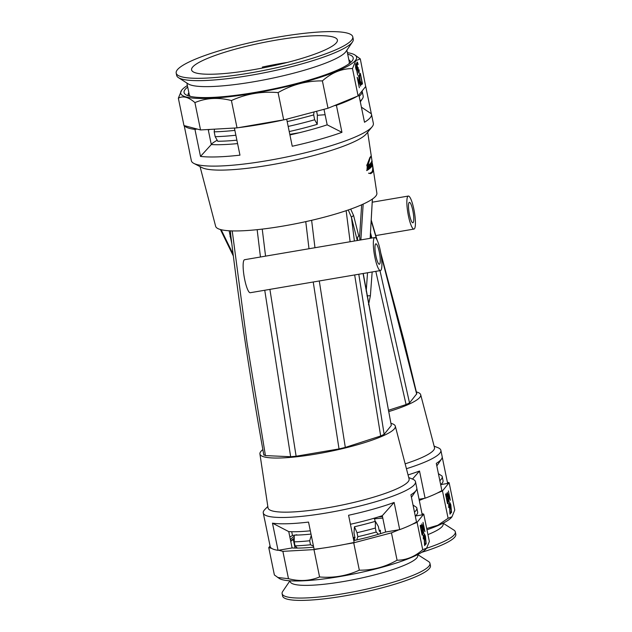 <?xml version="1.0" encoding="UTF-8"?>
<svg xmlns="http://www.w3.org/2000/svg" width="632" height="632" viewBox="0 0 632 632"><rect width="100%" height="100%" fill="white"/><g stroke="black" fill="none" stroke-linecap="round" stroke-linejoin="round"><path stroke-width="0.95" d="M371.031 166.943L371.237 166.161M370.905 166.2L370.858 162.874L371.221 167.077L371.608 166.587L371.229 162.345L371.245 166.161M367.69 132.207L372.185 162.092M371.885 160.52L372.398 164.999L371.885 160.52M371.742 161.294L372.13 165.726L371.742 161.294M371.616 162.566L371.727 166.421L371.632 161.587L371.276 162.614M372.398 163.53L376.87 193.202A82.294 13.738 168.4 0 1 375.787 196.086A82.294 13.738 168.4 0 1 291.281 224.597A82.294 13.738 168.4 0 1 215.638 226.296L200.052 166.619M371.387 156.918L370.873 156.302L369.925 157.415L366.987 165.102L368.322 164.162L370.06 158.261C370.771 156.783 371.213 156.333 371.387 156.918L370.834 156.673M372.603 165.837C372.856 168.705 372.69 170.68 372.106 171.785L369.839 173.358L368.582 173.192L370.739 173.618L372.232 172.599C373.085 171.414 373.22 168.894 372.627 165.055L372.603 165.837M184.189 125.61L189.616 152.035A92.896 15.508 168.4 0 1 189.482 151.593L191.354 160.726A92.896 15.508 -11.6 0 0 193.858 163.404A92.896 15.508 -11.6 0 0 285.474 157.234A92.896 15.508 -11.6 0 0 372.114 126.811A92.896 15.508 -11.6 0 0 372.161 126.755A92.896 15.508 -11.6 0 0 373.354 123.366L371.482 114.234A92.896 15.508 168.4 0 1 370.289 117.623A92.896 15.508 168.4 0 1 364.506 122.26L358.96 95.242A92.896 15.508 168.4 0 1 358.32 95.63L365.683 86.513A92.896 15.508 168.4 0 1 365.802 86.774L371.347 113.792A92.896 15.508 168.4 0 1 371.482 114.234M193.858 163.404L201.971 167.614A85.644 14.291 -11.6 0 0 286.438 161.926A85.644 14.291 -11.6 0 0 366.315 133.881A85.644 14.291 -11.6 0 0 366.355 133.826M357.246 96.254A92.896 15.508 168.4 0 1 336.406 105.315L334.265 105.678L358.099 95.906L352.482 68.556L355.761 60.656L360.295 58.895L354.813 54.929A89.791 14.986 -11.6 0 0 347.387 52.685M289.922 134.94A82.879 13.833 -11.6 0 0 327.178 124.836L341.952 132.333L336.406 105.315M341.952 132.333A92.896 15.508 168.4 0 1 292.245 146.253L286.699 119.235A92.896 15.508 168.4 0 1 284.953 119.622L286.699 119.235M282.37 120.183A92.896 15.508 168.4 0 1 238.359 127.672L284.953 119.622M200.534 129.947L235.997 127.956A92.896 15.508 168.4 0 1 234.417 128.138L239.963 155.156A92.896 15.508 168.4 0 1 200.494 156.412L194.948 129.394A92.896 15.508 168.4 0 1 184.433 125.673L200.534 129.947L194.917 102.597C206.214 97.849 218.388 97.162 231.423 100.551C246.156 93.828 261.711 91.182 278.08 92.604C291.976 84.641 306.741 80.738 322.391 80.896C331.563 72.727 341.588 68.611 352.482 68.556M189.482 151.593A92.896 15.508 168.4 0 1 189.426 151.135M361.401 107.156L371.347 113.792M209.737 129.426A82.879 13.833 -11.6 0 0 208.323 130.113M325.109 114.74A72.522 12.103 -11.6 0 0 317.359 115.34M217.195 140.272A72.522 12.103 -11.6 0 0 211.238 144.317M350.547 62.576A82.879 13.833 -11.6 0 0 350.507 61.881A82.879 13.833 -11.6 0 0 348.856 59.819M347.703 54.21A86.339 14.41 168.4 0 1 352.482 60.49A86.339 14.41 168.4 0 1 352.095 61.004A86.339 14.41 168.4 0 1 270.267 89.586A86.339 14.41 168.4 0 1 185.776 94.705A86.339 14.41 168.4 0 1 185.176 89.42A86.339 14.41 168.4 0 1 187.696 87.058M299.236 132.752A72.522 12.103 -11.6 0 0 289.804 134.379M356.582 70.223L356.811 70.184C356.456 70.413 356.069 69.591 355.65 67.719L355.54 63.824C355.903 63.595 356.298 64.44 356.732 66.36L357.617 75.097L356.709 70.255M365.683 86.513L360.295 58.895M360.698 86.086L357.799 79.292L359.339 87.761L357.183 77.254L360.074 84.024L358.542 75.579L360.651 86.094M362.499 83.851L361.512 84.601L359.948 80.256C359.292 76.828 359.237 74.75 359.798 74.023L360.343 73.344L362.499 83.851L361.172 84.664M358.96 73.194L357.017 66.242L356.93 62.102C357.285 61.802 357.688 62.592 358.154 64.472L357.151 63.184L357.159 65.957C357.554 67.474 357.886 67.995 358.154 67.513L358.281 70.871L358.968 72.08L359.166 69.812L359.087 73.225M357.562 63.39L356.693 63.5M357.349 67.529L358.154 67.513M358.399 72.127L358.968 72.08M187.38 85.533A89.791 14.986 -11.6 0 0 181.834 89.989A89.791 14.986 -11.6 0 0 181.439 90.518A89.791 14.986 -11.6 0 0 255.415 92.959A89.791 14.986 -11.6 0 0 355.437 60.435A89.791 14.986 -11.6 0 0 354.813 54.929M181.629 90.297L178.35 98.197C183.019 95.59 188.541 97.059 194.917 102.597M235.997 127.956L238.359 127.672M178.35 98.197L183.967 125.547L184.433 125.673M237.04 127.901L231.423 100.551M286.572 119.195L328.008 108.246L322.391 80.896M328.008 108.246L334.265 105.678M283.697 119.954L278.08 92.604M194.948 129.394L197.089 129.031M327.178 124.836L323.995 109.304M200.494 156.412L211.293 144.562L208.205 129.513M188.842 92.659A82.879 13.833 -11.6 0 0 188.131 95.211A82.879 13.833 -11.6 0 0 188.368 95.867M357.475 78.676L357.744 79.308M359.932 84.048L360.066 84.704M360.066 73.683L360.264 74.639M360.722 83.179L362.002 83.124L362.168 83.906M359.916 80.09L361.393 83.495L362.12 82.966L360.406 74.616L359.403 75.951M361.062 83.55L361.662 83.179M359.426 75.816L360.114 80.059M360.406 74.616L359.758 75.761M359.047 71.922L358.905 73.146M356.906 62.134L357.451 63.216M357.23 63.445L356.819 63.239M357.838 67.648L357.878 69.054M356.977 69.86L356.48 70.247M355.5 63.887L356.021 64.97M356.74 68.754L356.843 69.883M355.982 69.03L356.622 69.07L356.567 66.518L355.753 64.906L355.8 67.466L356.622 69.07M211.293 144.562A82.879 13.833 -11.6 0 0 237.593 143.59M367.271 165.979L366.939 170.498L367.611 169.013L367.856 169.913L368.251 169.645L367.792 167.946L368.203 165.331L367.571 167.093L367.271 165.979M367.998 166.058L368.859 165.616L368.417 167.804L368.93 167.417L368.962 168.286L368.417 169.526L369.301 168.87L369.127 164.604L368.298 165.26L368.322 166.026L368.804 164.865M369.68 164.928L369.854 168.42L369.894 163.925L368.922 165.331M370.147 165.458L370.273 168.057L370.881 167.456L370.581 163.206L370.147 165.458M369.673 173.373L369.12 173.389M370.565 173.634L371.893 172.639L372.619 169.976M366.663 165.126L367.99 164.194L369.72 158.3C370.431 156.823 370.873 156.381 371.047 156.973M371.395 166.461L372.082 165.821M371.584 164.391L371.537 163.878M371.395 162.598L371.347 162.155M369.87 166.319L370.542 165.947M369.941 168.088L370.881 167.456M370.55 167.496L370.51 166.959M370.439 165.955L370.392 165.221M369.617 164.936L369.57 164.217M368.085 167.835L368.93 167.417M368.093 169.558L369.301 168.87M368.977 168.902L368.954 168.294M368.914 167.425L368.883 166.627M367.571 167.093L366.947 166.003M366.623 170.522L367.397 170.206M367.074 170.237L367.611 169.013M367.532 169.937L368.251 169.645M367.927 169.676L367.792 167.946M367.476 167.978L367.871 165.355M408.051 474.932A77.704 12.972 -11.6 0 0 419.514 471.03L425.091 498.214A77.704 12.972 -11.6 0 0 437.328 493.047A77.704 12.972 -11.6 0 0 441.879 490.558L436.301 463.375A77.704 12.972 -11.6 0 0 441.168 459.472A77.704 12.972 -11.6 0 0 441.515 459.014A77.704 12.972 -11.6 0 0 442.171 456.636L440.875 450.316A77.704 12.972 168.4 0 1 439.872 453.152A77.704 12.972 168.4 0 1 406.423 468.715M434.121 446.129L437.984 447.709A77.704 12.972 168.4 0 1 440.875 450.316M440.765 484.61L447.638 483.441L442.218 457.039M388.648 411.63A69.109 11.534 -11.6 0 0 419.822 397.346A69.109 11.534 -11.6 0 0 420.683 394.724L434.476 447.511A72.001 12.016 168.4 0 1 433.576 450.237A72.001 12.016 168.4 0 1 405.152 463.841M419.048 499.248L424.459 498.324L419.293 500.441M447.385 482.24L449.131 482.706L454.748 510.056L451.983 516.786A76.322 12.735 168.4 0 1 451.643 517.237A76.322 12.735 168.4 0 1 426.971 529.813M450.656 508.112L449.818 505.9L449.731 502.424L450.806 504.699L451.572 512.465L450.766 508.144M449.131 482.706L442.479 490.938L448.096 518.287L437.85 525.247L426.703 528.526M451.951 516.786L448.096 518.287M447.203 492.407L449.771 498.443L448.404 490.922L450.324 500.26L447.756 494.24L449.123 501.745L447.203 492.407M445.599 494.398L446.476 493.726L447.867 497.597C448.451 500.639 448.499 502.479 448.001 503.135L447.511 503.736L445.599 494.398M445.916 494.003L446.476 493.726L446.792 494.903M448.578 503.854L449.621 506.042L450.118 512.765L450.845 511.865L451.043 512.821L449.976 514.132L449.502 506.287L448.767 504.818L448.712 507.591L448.688 503.783M442.479 490.938L437.328 493.047M425.091 498.214L424.459 498.324M419.514 471.03L412.483 479.072M449.613 498.474L449.692 498.869M445.584 494.058L446.145 493.782M448.025 501.658L447.456 503.451M446.247 494.769L445.71 495.101L446.247 494.769M447.638 502.377L447.725 497.763L446.579 494.706L445.931 495.18L447.638 502.377M446.579 494.706L445.742 495.093M448.53 503.925L448.957 504.81M450.569 512.204L449.96 513.792M451.019 507.804L450.537 508.136M449.684 502.511L450.11 503.38M450.782 506.904L450.861 507.828M449.589 503.451L450.695 507.085L450.656 504.81L449.668 503.396M450.276 507.204L450.695 507.085M420.683 394.724A69.109 11.534 -11.6 0 0 416.377 391.935M310.328 530.809A66.479 11.1 168.4 0 1 288.745 531.607L292.103 547.944A66.479 11.1 -11.6 0 0 313.685 547.154M288.745 531.607L272.471 523.154A77.704 12.972 -11.6 0 0 308.535 522.079L314.112 549.263A77.704 12.972 -11.6 0 0 321.949 548.244A77.704 12.972 -11.6 0 0 345.728 544.192A77.704 12.972 -11.6 0 0 354.157 542.446L348.58 515.262A77.704 12.972 -11.6 0 0 394.131 502.448L382.297 515.68A66.479 11.1 168.4 0 1 350.428 524.26M394.131 502.448L399.708 529.632A77.704 12.972 -11.6 0 0 411.946 524.457A77.704 12.972 -11.6 0 0 416.496 521.969L410.918 494.785A77.704 12.972 -11.6 0 0 415.785 490.882A77.704 12.972 -11.6 0 0 416.132 490.424A77.704 12.972 -11.6 0 0 416.788 488.046L415.493 481.734A77.704 12.972 168.4 0 1 414.489 484.57A77.704 12.972 168.4 0 1 334.368 511.557A77.704 12.972 168.4 0 1 263.26 512.979A77.704 12.972 168.4 0 1 264.263 510.143A77.704 12.972 168.4 0 1 264.887 509.447L267.818 506.469M382.297 515.68L385.654 532.018L399.076 529.735L391.461 532.855L353.715 542.833L345.728 544.192M353.786 540.605A66.479 11.1 -11.6 0 0 385.654 532.018M263.26 512.979L264.555 519.299A77.704 12.972 -11.6 0 0 264.674 519.686L270.251 546.87A77.704 12.972 -11.6 0 0 271.594 548.355L268.758 547.596L270.069 545.977M408.73 477.539L412.601 479.119A77.704 12.972 168.4 0 1 415.493 481.734M415.382 516.02L422.247 514.851L416.836 488.449M395.3 426.142L409.094 478.922A72.001 12.016 168.4 0 1 408.193 481.647A72.001 12.016 168.4 0 1 333.633 506.722A72.001 12.016 168.4 0 1 268.031 507.875L259.918 453.926A69.109 11.534 -11.6 0 0 322.881 452.82A69.109 11.534 -11.6 0 0 394.439 428.757A69.109 11.534 -11.6 0 0 395.3 426.142A69.109 11.534 -11.6 0 0 391.05 423.361M271.594 548.355A77.704 12.972 -11.6 0 0 278.048 550.338L292.103 547.944M272.471 523.154L278.048 550.338M321.949 548.244L313.97 549.603L282.875 551.349L278.68 550.235M422.002 513.65L423.748 514.116L429.357 541.466L426.6 548.197A76.322 12.735 168.4 0 1 426.26 548.647A76.322 12.735 168.4 0 1 353.928 573.919A76.322 12.735 168.4 0 1 279.233 578.446L274.375 574.954L268.758 547.596M425.273 539.523L424.435 537.311L424.349 533.835L425.423 536.11L426.189 543.876L425.383 539.554M423.748 514.116L417.096 522.348L422.705 549.698C414.9 556.658 406.352 560.157 397.078 560.213C385.243 566.991 372.659 570.317 359.332 570.183C346.802 575.902 333.554 578.162 319.579 576.953C309.957 580.998 299.592 581.574 288.484 578.699L277.717 577.474M426.568 548.197L422.705 549.698M421.821 523.817L424.388 529.853L423.021 522.332L424.941 531.67L422.373 525.65L423.74 533.163L421.821 523.817M420.217 525.808L421.094 525.137L422.484 529.008C423.069 532.049 423.116 533.898 422.618 534.546L422.129 535.146L420.217 525.808M420.533 525.413L421.094 525.137L421.41 526.314M423.195 535.264L424.238 537.453L424.736 544.176L425.462 543.275L425.66 544.231L424.593 545.542L424.112 537.698L423.385 536.228L423.329 539.009L423.306 535.193M282.875 551.349L288.484 578.699M313.97 549.603L319.579 576.953M353.715 542.833L359.332 570.183M391.461 532.855L397.078 560.213M417.096 522.348L411.946 524.457M399.708 529.632L399.076 529.735M424.23 529.885L424.309 530.28M420.193 525.468L420.762 525.192M422.642 533.068L422.073 534.862M420.865 526.179L420.327 526.511L420.865 526.179M422.255 533.787L422.342 529.174L421.196 526.124L420.549 526.59L422.255 533.787M421.196 526.124L420.359 526.503M423.148 535.336L423.574 536.228M425.186 543.615L424.578 545.203M425.636 539.215L425.154 539.546M424.301 533.922L424.728 534.791M425.399 538.314L425.478 539.238M424.206 534.862L425.312 538.496L425.273 536.228L424.285 534.806M424.894 538.614L425.312 538.496M262.857 449.597A69.109 11.534 -11.6 0 0 260.826 451.509A69.109 11.534 -11.6 0 0 259.918 453.926M413.194 222.575A10.357 2.03 -99.7 0 1 412.878 222.78A10.357 2.03 -99.7 0 1 409.291 213.774A10.357 2.03 -99.7 0 1 409.086 202.556A10.357 2.03 -99.7 0 1 409.402 202.351A10.357 2.03 -99.7 0 1 412.98 211.357A10.357 2.03 -99.7 0 1 413.194 222.575M379.674 264.058A10.357 2.03 -99.7 0 1 379.358 264.263A10.357 2.03 -99.7 0 1 375.771 255.257A10.357 2.03 -99.7 0 1 375.566 244.039A10.357 2.03 -99.7 0 1 375.874 243.833A10.357 2.03 -99.7 0 1 379.461 252.84A10.357 2.03 -99.7 0 1 379.674 264.058M414.458 228.745A16.748 3.279 80.3 0 0 414.126 210.606A16.748 3.279 80.3 0 0 408.327 196.054A16.748 3.279 80.3 0 0 407.822 196.386A16.748 3.279 80.3 0 0 408.154 214.525A16.748 3.279 80.3 0 0 413.952 229.076A16.748 3.279 80.3 0 0 414.458 228.745M374.808 237.537L244.608 259.705A16.748 3.279 80.3 0 0 244.094 260.036A16.748 3.279 80.3 0 0 244.434 278.175A16.748 3.279 80.3 0 0 250.225 292.727L380.425 270.559A16.748 3.279 80.3 0 0 380.938 270.227A16.748 3.279 80.3 0 0 380.598 252.089A16.748 3.279 80.3 0 0 374.808 237.537A16.748 3.279 80.3 0 0 374.294 237.869A16.748 3.279 80.3 0 0 374.634 256.007A16.748 3.279 80.3 0 0 380.425 270.559M309.001 248.739L305.762 221.642M262.24 229.108L265.558 256.134M319.286 280.971L345.309 447.424L339.029 448.925L313.322 282.575M269.904 289.377L296.116 456.233L290.649 456.723L264.745 290.254M358.794 274.241L384.145 434.334L391.311 425.462L363.068 273.514M357.278 240.523L351.463 217.455L354.394 241.013M371.174 238.153L370.518 232.86L371.845 238.043M379.982 270.638L409.52 402.932L406.084 404.567L388.38 410.294M380.764 252.974L403.943 340.356L416.796 393.736L409.52 402.932M416.686 394.06L381.08 254.886M376.561 239.054L371.189 220.694M339.029 448.925L296.116 456.233M345.309 447.424L380.677 435.993L354.663 274.944M350.128 241.74L346.21 211.222M311.623 220.315L314.965 247.72M290.649 456.723L265.424 455.609L263.955 454.795M232.228 230.917L247.001 342.67L265.424 455.609M260.447 257.003L257.153 229.677M372.406 199.056L370.439 233.39M231.81 243.723L229.14 230.783M357.333 240.508A5.182 1.888 165.9 0 1 357.601 240.089C357.27 238.169 357.649 236.771 358.739 235.894L359.624 236.297L359.924 240.065M350.697 209.105L353.628 215.623L358.739 235.894M363.234 273.482L391.311 425.462M384.145 434.334L380.677 435.993M372.153 271.965L370.384 295.76L368.527 304.743M406.084 404.567L375.811 271.349M353.628 215.623A5.182 1.888 165.9 0 0 351.463 217.455L348.287 209.958M230.546 230.854L230.656 234.211C239.433 307.136 250.493 380.764 263.844 455.111M230.032 236.66A5.182 1.888 165.9 0 1 231.004 237.063M370.384 295.76A10.357 1.145 4.3 0 0 367.002 295.91M279.06 36.917A90.131 15.042 168.4 0 1 352.775 36.838A90.131 15.042 168.4 0 1 249.901 73.004A90.131 15.042 168.4 0 1 176.186 73.083A90.131 15.042 168.4 0 1 279.06 36.917M352.775 36.838L353.256 39.168A90.131 15.042 168.4 0 1 352.49 41.925A90.131 15.042 168.4 0 1 250.375 75.342A90.131 15.042 168.4 0 1 178.453 77.649A90.131 15.042 168.4 0 1 176.668 75.421L176.186 73.083M352.49 41.925L345.949 51.54A81.67 13.635 168.4 0 1 253.424 81.82A81.67 13.635 168.4 0 1 188.249 83.914L178.453 77.649M346.873 50.181L349.275 61.881A81.67 13.635 168.4 0 1 348.896 63.871M287.434 62.41A74.418 12.419 -11.6 0 0 281.311 63.405A74.418 12.419 -11.6 0 0 262.367 67.063L262.564 68.011M252.437 69.86A74.418 12.419 168.4 0 1 191.583 69.923A74.418 12.419 168.4 0 1 276.524 40.061A74.418 12.419 168.4 0 1 337.385 39.998A74.418 12.419 168.4 0 1 252.437 69.86M314.001 111.943L313.677 114.898L314.681 119.756L317.24 124.322L317.367 114.961L316.608 111.256M236.889 140.178A82.018 13.691 168.4 0 1 217.756 141.252L215.188 136.694L214.193 131.835L214.485 129.165M317.24 124.322A82.018 13.691 168.4 0 1 289.227 131.559M235.878 135.232A88.409 14.757 168.4 0 1 215.188 136.694M314.681 119.756A88.409 14.757 168.4 0 1 288.176 126.432M234.875 130.382A88.409 14.757 168.4 0 1 214.193 131.835M313.677 114.898A88.409 14.757 168.4 0 1 287.181 121.581M362.104 90.945A88.409 14.757 168.4 0 1 362.168 91.198L363.163 96.056A88.409 14.757 168.4 0 1 362.42 98.758A88.409 14.757 168.4 0 1 360.169 101.128M362.168 91.198A88.409 14.757 168.4 0 1 359.173 96.269M190.398 96.404A81.67 13.635 168.4 0 1 189.268 94.729L186.867 83.029M289.946 580.808L282.757 591.378A75.461 12.593 -11.6 0 0 282.117 593.685L282.599 596.016A75.461 12.593 -11.6 0 0 344.306 595.952A75.461 12.593 -11.6 0 0 430.432 565.672L429.95 563.333A75.461 12.593 -11.6 0 0 428.457 561.469L417.681 554.588M282.117 593.685A75.461 12.593 -11.6 0 0 343.824 593.614A75.461 12.593 -11.6 0 0 429.95 563.333M290.056 580.816L290.214 581.59A65.096 10.863 -11.6 0 0 343.453 581.535A65.096 10.863 -11.6 0 0 417.744 555.417L417.586 554.635M375.116 521.408L374.586 518.825L373.599 518.382M382.795 518.098A60.956 10.175 -11.6 0 0 374.586 518.825M294.228 538.851L293.327 539.586A60.956 10.175 -11.6 0 0 291.352 540.747M293.327 539.586L295.065 548.062M380.464 533.677L380.377 530.193L379.382 531.425L378.355 526.424L375.368 521.329L375.353 528.044L376.174 532.049L378.473 534.277M356.756 539.941L357.831 536.71L357.009 532.705L354.457 526.748L353.983 532.934L355.01 537.935L353.873 537.453L354.915 540.352M353.873 537.453A56.635 9.456 -11.6 0 0 354.868 537.224M379.208 530.58A56.635 9.456 -11.6 0 0 380.377 530.193M354.457 526.748A68.209 11.384 -11.6 0 0 375.368 521.329M297.348 548.086L295.049 545.858L294.228 541.853L294.243 535.138A68.209 11.384 -11.6 0 0 310.999 534.095M357.009 532.705A73.731 12.308 -11.6 0 0 375.353 528.044M311.268 535.399L309.688 540.763L310.51 544.768L313.464 546.111M294.228 541.853A73.731 12.308 -11.6 0 0 309.688 540.763M357.831 536.71A73.731 12.308 -11.6 0 0 376.174 532.049M295.049 545.858A73.731 12.308 -11.6 0 0 310.51 544.768M291.233 543.733L290.87 541.932M294.236 538.188A56.635 9.456 -11.6 0 0 292.711 539.317A56.635 9.456 -11.6 0 0 290.886 541.656M294.702 535.138L296.866 534.767A56.635 9.456 -11.6 0 0 296.242 535.107M294.236 536.292A56.635 9.456 -11.6 0 0 290.499 540.155M291.708 531.725L292.49 535.509L294.243 535.217M292.49 535.509A60.956 10.175 -11.6 0 0 289.875 537.089M289.519 531.646A60.956 10.175 -11.6 0 0 288.848 532.089M414.466 512.094A73.731 12.308 -11.6 0 0 416.828 507.986A73.731 12.308 -11.6 0 0 416.646 507.472L413.028 505.063M415.287 516.099A73.731 12.308 -11.6 0 0 417.649 511.991L416.828 507.986M382.494 516.621A56.635 9.456 -11.6 0 0 378.608 516.865M421.742 552.321A75.461 12.593 -11.6 0 0 455.814 534.261L455.332 531.923A75.461 12.593 -11.6 0 0 453.839 530.058L443.072 523.178M426.537 548.284A75.461 12.593 -11.6 0 0 455.332 531.923M427.951 534.593A65.096 10.863 -11.6 0 0 443.135 523.999L442.969 523.225M439.848 480.676A73.731 12.308 -11.6 0 0 442.21 476.567A73.731 12.308 -11.6 0 0 442.029 476.062L438.411 473.644M440.67 484.689A73.731 12.308 -11.6 0 0 443.032 480.581L442.21 476.567M370.162 238.327L372.367 199.08M221.168 229.716L233.113 254.167M359.624 236.297L361.646 204.784M363.171 204.104L360.872 239.907M366.205 291.218L367.532 272.755M366.315 133.881L372.114 126.811M436.823 465.918L441.515 459.014M411.44 497.329L416.132 490.424M372.224 202.201L408.327 196.054M233.334 255.968L220.426 229.527M371.229 220.015L377.059 239.97M375.787 235.57L413.952 229.076M360.319 101.847L362.42 98.758"/></g></svg>

